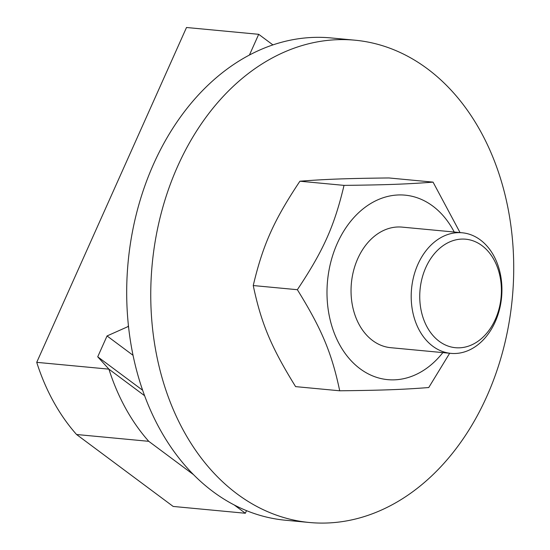 <?xml version="1.0" encoding="UTF-8"?>
<svg xmlns="http://www.w3.org/2000/svg" width="550" height="550" viewBox="0 0 550 550"><rect width="100%" height="100%" fill="white"/><g stroke="black" fill="none" stroke-linecap="round" stroke-linejoin="round"><path stroke-width="0.82" d="M454.224 232.031A92.647 69.176 95.4 0 0 359.755 211.695A92.647 69.176 95.4 0 0 336.373 338.181A92.647 69.176 95.4 0 0 429.426 366.183A92.647 69.176 95.4 0 0 442.846 352.605M462.254 232.788L402.098 227.116A60.555 45.21 95.4 0 0 353.616 270.511A60.555 45.21 95.4 0 0 372.632 340.553A60.555 45.21 95.4 0 0 390.72 347.689L450.883 353.368A60.555 45.21 95.4 0 0 501.579 297.323A60.555 45.21 95.4 0 0 462.254 232.788A60.555 45.21 95.4 0 0 413.772 276.183A60.555 45.21 95.4 0 0 432.795 346.225A60.555 45.21 95.4 0 0 450.883 353.368M449.673 353.251L428.746 387.537C402.902 389.551 381.961 390.314 339.714 390.789C331.719 352.908 321.757 329.134 297.357 289.706C323.407 250.587 334.386 226.043 344.025 185.377C386.272 184.91 407.213 184.14 433.056 182.126L460.047 232.581M433.056 182.126L388.939 177.959C346.686 178.434 325.744 179.197 299.908 181.218C273.859 220.337 262.879 244.881 253.241 285.546C261.229 323.421 271.198 347.201 295.597 386.623L339.714 390.789M297.357 289.706L253.241 285.546M344.025 185.377L299.908 181.218M237.139 493.941A242.22 180.854 -84.6 0 1 161.061 213.785A242.22 180.854 -84.6 0 1 354.991 40.198A242.22 180.854 -84.6 0 1 512.291 298.334A242.22 180.854 -84.6 0 1 309.492 522.5A242.22 180.854 -84.6 0 1 237.139 493.941M309.492 522.5L285.429 520.231A242.22 180.854 -84.6 0 1 213.077 491.672A242.22 180.854 -84.6 0 1 136.998 211.516A242.22 180.854 -84.6 0 1 330.928 37.922L354.991 40.198M439.182 341.289A54.498 40.693 -84.6 0 1 441.155 247.115A54.498 40.693 -84.6 0 1 501.394 291.961A54.498 40.693 -84.6 0 1 439.182 341.289M133.045 355.307L107.051 335.947L127.937 326.631L128.59 327.113M144.616 395.732L108.914 369.146L97.721 356.806L142.649 390.259M97.721 356.806L107.051 335.947M272.917 44.901L258.699 34.313L249.432 55.021M258.699 34.313L186.505 27.5L36.726 362.34L108.914 369.146A208.917 155.987 95.4 0 0 148.754 441.32L193.586 474.698M234.224 504.962L245.362 513.253L246.524 510.647M128.418 325.552L127.937 326.631M245.362 513.253L173.174 506.44L76.56 434.507A208.917 155.987 95.4 0 1 36.726 362.34M148.754 441.32L76.56 434.507"/></g></svg>
